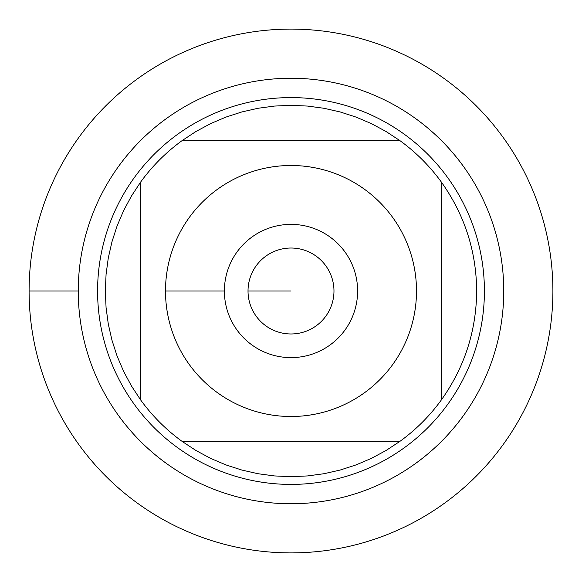 <?xml version="1.0" encoding="UTF-8"?>
<svg xmlns="http://www.w3.org/2000/svg" width="582" height="582" viewBox="0 0 582 582"><rect width="100%" height="100%" fill="white"/><g stroke="black" fill="none" stroke-linecap="round" stroke-linejoin="round"><path stroke-width="0.87" d="M29.1 291A261.9 261.9 0 0 1 421.95 64.187A261.9 261.9 0 0 1 421.95 517.813A261.9 261.9 0 0 1 29.1 291L78.25 291A212.75 212.75 0 0 1 397.375 106.753A212.75 212.75 0 0 1 397.375 475.247A212.75 212.75 0 0 1 78.25 291M97.587 291A193.413 193.413 0 0 1 387.707 123.5A193.413 193.413 0 0 1 387.707 458.5A193.413 193.413 0 0 1 97.587 291M224.383 291A66.617 66.617 0 0 1 324.312 233.309A66.617 66.617 0 0 1 324.312 348.691A66.617 66.617 0 0 1 224.383 291L165.499 291L224.383 291M416.501 291A125.501 125.501 0 0 0 252.333 171.603A125.501 125.501 0 0 0 189.317 364.565A125.501 125.501 0 0 0 416.501 291M399.834 140.568L385.961 131.445L371.323 123.602L356.046 117.091L340.244 111.977L324.05 108.288L307.594 106.07L291 105.327L274.406 106.07L257.95 108.288L241.756 111.977L225.954 117.091L210.677 123.602L196.039 131.445L182.166 140.568A185.673 185.673 0 0 0 140.568 182.166L131.445 196.039L123.602 210.677L117.091 225.954L111.977 241.756L108.288 257.95L106.07 274.406L105.327 291L106.07 307.594L108.288 324.05L111.977 340.244L117.091 356.046L123.602 371.323L131.445 385.961L140.568 399.834A185.673 185.673 0 0 0 182.166 441.432L196.039 450.555L210.677 458.398L225.954 464.909L241.756 470.023L257.95 473.712L274.406 475.931L291 476.673L307.594 475.931L324.05 473.712L340.244 470.023L356.046 464.909L371.323 458.398L385.961 450.555L399.834 441.432A185.673 185.673 0 0 0 441.432 399.834L441.432 182.166A185.673 185.673 0 0 0 399.834 140.568L182.166 140.568A185.673 185.673 0 0 0 140.568 182.166L140.568 399.834A185.673 185.673 0 0 0 182.166 441.432L399.834 441.432A185.673 185.673 0 0 0 441.432 399.834C464.567 367.249 476.316 330.969 476.673 291C476.316 251.031 464.567 214.751 441.432 182.166A185.673 185.673 0 0 0 399.834 140.568M248.019 291A42.981 42.981 0 0 0 312.49 328.219A42.981 42.981 0 0 0 312.49 253.781A42.981 42.981 0 0 0 248.019 291L291 291L248.019 291M552.9 291A261.9 261.9 0 0 1 160.05 517.813A261.9 261.9 0 0 1 160.05 64.187A261.9 261.9 0 0 1 552.9 291"/></g></svg>
